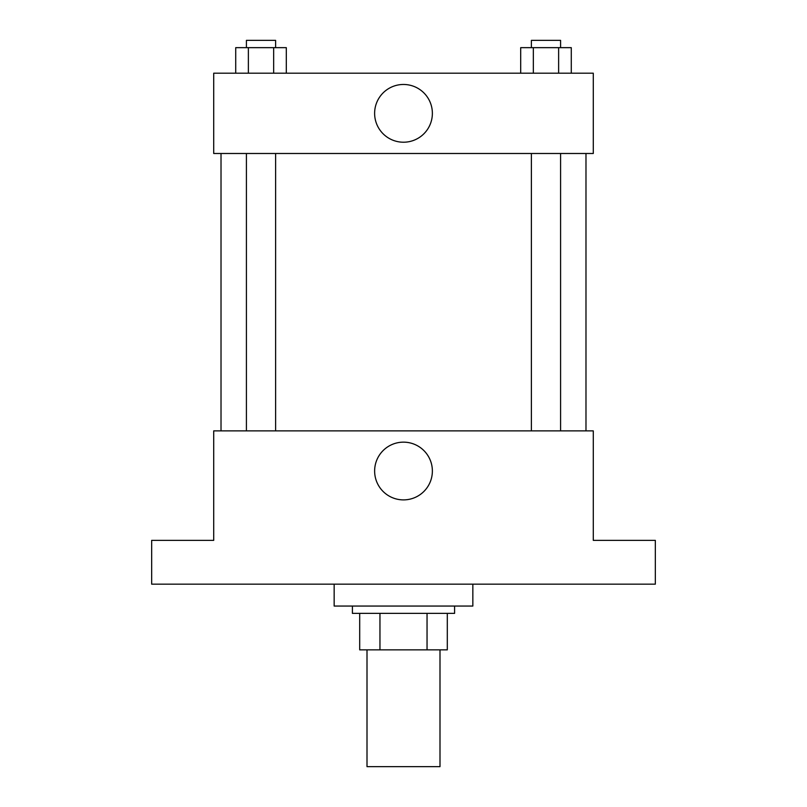 <?xml version="1.0" encoding="UTF-8"?>
<svg xmlns="http://www.w3.org/2000/svg" width="807" height="807" viewBox="0 0 807 807"><rect width="100%" height="100%" fill="white"/><g stroke="black" fill="none" stroke-linecap="round" stroke-linejoin="round"><path stroke-width="1.21" d="M367.003 649.857L367.003 766.65L439.997 766.65L439.997 649.857M427.044 613.36L427.044 649.857L359.7 649.857L359.7 613.36M427.044 649.857L447.3 649.857L447.3 613.36L447.3 649.857M454.593 606.057L454.593 613.36L352.407 613.36L352.407 606.057M379.956 613.36L379.956 649.857M334.159 584.167L334.159 606.057L472.841 606.057L472.841 584.167M655.334 584.167L151.666 584.167L151.666 540.367L213.714 540.367L213.714 430.877L593.286 430.877L593.286 540.367L655.334 540.367L655.334 584.167M432.37 471.016A28.87 28.87 0 0 1 389.065 496.023A28.87 28.87 0 0 1 389.065 446.019A28.87 28.87 0 0 1 432.37 471.016M585.983 153.491L585.983 430.877M531.389 430.877L531.389 153.491M275.611 153.491L275.611 430.877M593.286 153.491L213.714 153.491L213.714 73.195L593.286 73.195L593.286 153.491M432.37 113.343A28.87 28.87 0 0 1 389.065 138.35A28.87 28.87 0 0 1 389.065 88.336A28.87 28.87 0 0 1 432.37 113.343M571.275 73.195L571.275 47.653L520.697 47.653L520.697 73.195M558.626 47.653L558.626 73.195M533.346 47.653L533.346 73.195M531.389 47.653L531.389 40.35L560.583 40.35L560.583 47.653M286.303 73.195L286.303 47.653L235.725 47.653L235.725 73.195M273.654 47.653L273.654 73.195M248.374 47.653L248.374 73.195M246.417 47.653L246.417 40.35L275.611 40.35L275.611 47.653M221.017 153.491L221.017 430.877M560.583 430.877L560.583 153.491M246.417 153.491L246.417 430.877"/></g></svg>
